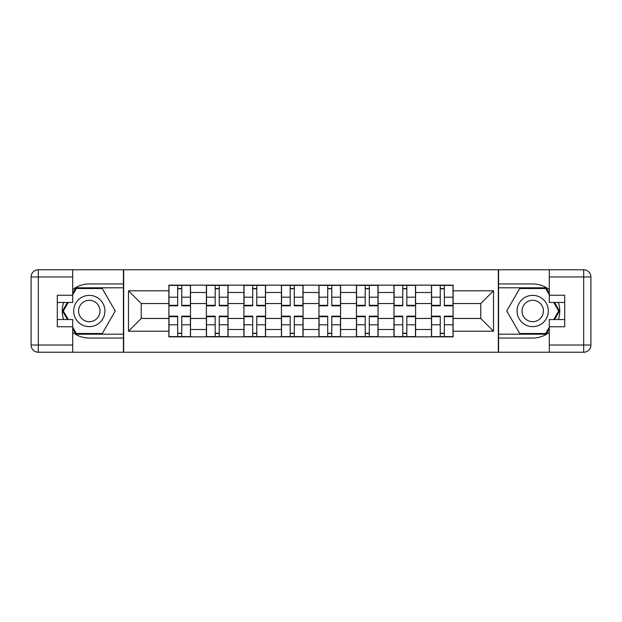 <?xml version="1.0" encoding="UTF-8"?>
<svg xmlns="http://www.w3.org/2000/svg" width="622" height="622" viewBox="0 0 622 622"><rect width="100%" height="100%" fill="white"/><g stroke="black" fill="none" stroke-linecap="round" stroke-linejoin="round"><path stroke-width="0.93" d="M72.704 332.366A27.049 27.049 0 0 0 89.296 338.049L123.436 338.049L123.436 352.239L498.564 352.239L498.564 338.049L532.704 338.049A27.049 27.049 0 0 0 549.296 332.366M549.296 289.634A27.049 27.049 0 0 0 532.704 283.951L498.564 283.951L498.564 269.761L123.436 269.761L123.436 283.951L89.296 283.951A27.049 27.049 0 0 0 72.704 289.634M206.395 336.852L206.395 292.488L190.526 292.488L190.526 336.852M190.526 292.488L190.526 285.148M206.395 292.488L206.395 285.148M228.041 285.148L228.041 336.852M243.91 336.852L243.91 285.148M265.555 285.148L265.555 336.852M281.424 336.852L281.424 285.148M303.062 285.148L303.062 336.852M318.938 336.852L318.938 285.148M340.576 285.148L340.576 336.852M356.445 336.852L356.445 285.148M378.09 285.148L378.09 336.852M393.959 336.852L393.959 285.148M415.605 285.148L415.605 336.852M431.474 336.852L431.474 285.148M431.474 318.456L415.605 318.456M393.959 318.456L378.09 318.456M356.445 318.456L340.576 318.456M318.938 318.456L303.062 318.456M281.424 318.456L265.555 318.456M243.91 318.456L228.041 318.456M206.395 318.456L190.526 318.456M431.474 303.544L415.605 303.544M393.959 303.544L378.09 303.544M356.445 303.544L340.576 303.544M318.938 303.544L303.062 303.544M281.424 303.544L265.555 303.544M243.91 303.544L228.041 303.544M206.395 303.544L190.526 303.544M141.233 318.456L168.889 318.456L168.889 303.544L141.233 303.544L141.233 318.456L128.49 331.199L128.49 290.801L168.889 290.801L168.889 303.544M453.111 303.544L453.111 318.456L480.767 318.456L480.767 303.544L453.111 303.544L453.111 285.148L168.889 285.148L168.889 290.801M453.111 290.801L493.51 290.801L493.51 331.199L453.111 331.199L453.111 318.456M168.889 318.456L168.889 336.852L453.111 336.852L453.111 331.199M168.889 331.199L128.49 331.199M498.323 352.239L498.323 269.761M123.677 352.239L123.677 269.761M181.748 333.244L177.667 333.244M177.667 288.756L181.748 288.756M219.263 333.244L215.173 333.244M215.173 288.756L219.263 288.756M256.777 333.244L252.688 333.244M252.688 288.756L256.777 288.756M294.292 333.244L290.202 333.244M290.202 288.756L294.292 288.756M331.798 333.244L327.708 333.244M327.708 288.756L331.798 288.756M369.312 333.244L365.223 333.244M365.223 288.756L369.312 288.756M406.827 333.244L402.737 333.244M402.737 288.756L406.827 288.756M444.333 333.244L440.252 333.244M440.252 288.756L444.333 288.756M128.49 290.801L141.233 303.544M480.767 318.456L493.51 331.199M480.767 303.544L493.51 290.801M181.748 305.83L181.748 285.389L190.41 285.389L190.41 305.83L181.748 305.83M177.667 288.515L181.748 288.515M185.239 285.389L169.005 285.389L169.005 305.83L177.667 305.83L177.667 285.389L174.176 285.389M177.667 316.17L177.667 336.611L169.005 336.611L169.005 316.17L177.667 316.17M181.748 333.485L177.667 333.485M174.176 336.611L190.41 336.611L190.41 316.17L181.748 316.17L181.748 336.611L185.239 336.611M219.263 305.83L219.263 285.389L227.916 285.389L227.916 305.83L219.263 305.83M215.173 288.515L219.263 288.515M222.746 285.389L206.52 285.389L206.52 305.83L215.173 305.83L215.173 285.389L211.69 285.389M256.777 305.83L256.777 285.389L265.431 285.389L265.431 305.83L256.777 305.83M252.688 288.515L256.777 288.515M260.26 285.389L244.034 285.389L244.034 305.83L252.688 305.83L252.688 285.389L249.204 285.389M63.623 302.463A27.049 27.049 0 0 0 63.623 319.537M123.436 269.761L72.704 269.761L72.704 302.463L57.31 302.463M123.436 352.239L38.315 352.239A7.215 7.215 0 0 1 31.1 345.023L31.1 276.977A7.215 7.215 0 0 1 38.315 269.761L72.704 269.761M123.436 338.049L123.436 283.951M57.31 319.537L72.704 319.537L72.704 352.239M72.704 295.248L57.31 295.248L57.31 326.752L72.704 326.752M123.436 287.792L75.892 287.792L72.704 293.327M72.704 328.673L75.892 334.208L123.436 334.208M67.425 302.463L62.495 311L67.425 319.537M558.377 319.537A27.049 27.049 0 0 0 558.377 302.463M498.564 352.239L549.296 352.239L549.296 319.537L564.69 319.537M498.564 269.761L583.685 269.761A7.215 7.215 0 0 1 590.9 276.977L590.9 345.023A7.215 7.215 0 0 1 583.685 352.239L549.296 352.239M498.564 283.951L498.564 338.049M564.69 302.463L549.296 302.463L549.296 269.761M549.296 326.752L564.69 326.752L564.69 295.248L549.296 295.248M498.564 334.208L546.108 334.208L549.296 328.673M549.296 293.327L546.108 287.792L498.564 287.792M554.575 319.537L559.505 311L554.575 302.463M73.66 311A15.628 15.628 0 0 0 89.296 326.628A15.628 15.628 0 0 0 104.924 311A15.628 15.628 0 0 0 89.296 295.372A15.628 15.628 0 0 0 73.66 311M78.59 311A10.698 10.698 0 0 0 89.296 321.698A10.698 10.698 0 0 0 99.994 311A10.698 10.698 0 0 0 89.296 300.302A10.698 10.698 0 0 0 78.59 311M72.704 294.774L76.312 288.515L102.272 288.515L115.257 311L102.272 333.485L76.312 333.485L72.704 327.226M68.257 319.537L63.327 311L68.257 302.463M517.076 311A15.628 15.628 0 0 0 532.704 326.628A15.628 15.628 0 0 0 548.34 311A15.628 15.628 0 0 0 532.704 295.372A15.628 15.628 0 0 0 517.076 311M522.006 311A10.698 10.698 0 0 0 532.704 321.698A10.698 10.698 0 0 0 543.41 311A10.698 10.698 0 0 0 532.704 300.302A10.698 10.698 0 0 0 522.006 311M549.296 327.226L545.688 333.485L519.728 333.485L506.743 311L519.728 288.515L545.688 288.515L549.296 294.774M553.743 302.463L558.673 311L553.743 319.537M215.173 316.17L215.173 336.611L206.52 336.611L206.52 316.17L215.173 316.17M219.263 333.485L215.173 333.485M211.69 336.611L227.916 336.611L227.916 316.17L219.263 316.17L219.263 336.611L222.746 336.611M252.688 316.17L252.688 336.611L244.034 336.611L244.034 316.17L252.688 316.17M256.777 333.485L252.688 333.485M249.204 336.611L265.431 336.611L265.431 316.17L256.777 316.17L256.777 336.611L260.26 336.611M294.292 305.83L294.292 285.389L302.945 285.389L302.945 305.83L294.292 305.83M290.202 288.515L294.292 288.515M297.775 285.389L281.541 285.389L281.541 305.83L290.202 305.83L290.202 285.389L286.711 285.389M331.798 305.83L331.798 285.389L340.459 285.389L340.459 305.83L331.798 305.83M327.708 288.515L331.798 288.515M335.289 285.389L319.055 285.389L319.055 305.83L327.708 305.83L327.708 285.389L324.225 285.389M369.312 305.83L369.312 285.389L377.966 285.389L377.966 305.83L369.312 305.83M365.223 288.515L369.312 288.515M372.796 285.389L356.569 285.389L356.569 305.83L365.223 305.83L365.223 285.389L361.74 285.389M290.202 316.17L290.202 336.611L281.541 336.611L281.541 316.17L290.202 316.17M294.292 333.485L290.202 333.485M286.711 336.611L302.945 336.611L302.945 316.17L294.292 316.17L294.292 336.611L297.775 336.611M327.708 316.17L327.708 336.611L319.055 336.611L319.055 316.17L327.708 316.17M331.798 333.485L327.708 333.485M324.225 336.611L340.459 336.611L340.459 316.17L331.798 316.17L331.798 336.611L335.289 336.611M365.223 316.17L365.223 336.611L356.569 336.611L356.569 316.17L365.223 316.17M369.312 333.485L365.223 333.485M361.74 336.611L377.966 336.611L377.966 316.17L369.312 316.17L369.312 336.611L372.796 336.611M406.827 305.83L406.827 285.389L415.48 285.389L415.48 305.83L406.827 305.83M402.737 288.515L406.827 288.515M410.31 285.389L394.084 285.389L394.084 305.83L402.737 305.83L402.737 285.389L399.254 285.389M402.737 316.17L402.737 336.611L394.084 336.611L394.084 316.17L402.737 316.17M406.827 333.485L402.737 333.485M399.254 336.611L415.48 336.611L415.48 316.17L406.827 316.17L406.827 336.611L410.31 336.611M444.333 305.83L444.333 285.389L452.995 285.389L452.995 305.83L444.333 305.83M440.252 288.515L444.333 288.515M447.824 285.389L431.59 285.389L431.59 305.83L440.252 305.83L440.252 285.389L436.761 285.389M440.252 316.17L440.252 336.611L431.59 336.611L431.59 316.17L440.252 316.17M444.333 333.485L440.252 333.485M436.761 336.611L452.995 336.611L452.995 316.17L444.333 316.17L444.333 336.611L447.824 336.611M393.959 292.488L378.09 292.488M356.445 292.488L340.576 292.488M318.938 292.488L303.062 292.488M281.424 292.488L265.555 292.488M243.91 292.488L228.041 292.488M431.474 292.488L415.605 292.488M393.959 329.512L378.09 329.512M356.445 329.512L340.576 329.512M318.938 329.512L303.062 329.512M281.424 329.512L265.555 329.512M243.91 329.512L228.041 329.512M206.395 329.512L190.526 329.512M431.474 329.512L415.605 329.512M181.748 305.324L190.41 305.324M181.748 297.199L190.41 297.199M169.005 305.324L177.667 305.324M169.005 297.199L177.667 297.199M177.667 316.676L169.005 316.676M177.667 324.801L169.005 324.801M190.41 316.676L181.748 316.676M190.41 324.801L181.748 324.801M219.263 305.324L227.916 305.324M219.263 297.199L227.916 297.199M206.52 305.324L215.173 305.324M206.52 297.199L215.173 297.199M256.777 305.324L265.431 305.324M256.777 297.199L265.431 297.199M244.034 305.324L252.688 305.324M244.034 297.199L252.688 297.199M72.704 276.977L38.315 276.977L38.315 345.023L72.704 345.023M31.1 276.977L38.315 276.977L38.315 269.761M38.315 352.239L38.315 345.023L31.1 345.023M549.296 345.023L583.685 345.023L583.685 276.977L549.296 276.977M590.9 345.023L583.685 345.023L583.685 352.239M583.685 269.761L583.685 276.977L590.9 276.977M215.173 316.676L206.52 316.676M215.173 324.801L206.52 324.801M227.916 316.676L219.263 316.676M227.916 324.801L219.263 324.801M252.688 316.676L244.034 316.676M252.688 324.801L244.034 324.801M265.431 316.676L256.777 316.676M265.431 324.801L256.777 324.801M294.292 305.324L302.945 305.324M294.292 297.199L302.945 297.199M281.541 305.324L290.202 305.324M281.541 297.199L290.202 297.199M331.798 305.324L340.459 305.324M331.798 297.199L340.459 297.199M319.055 305.324L327.708 305.324M319.055 297.199L327.708 297.199M369.312 305.324L377.966 305.324M369.312 297.199L377.966 297.199M356.569 305.324L365.223 305.324M356.569 297.199L365.223 297.199M290.202 316.676L281.541 316.676M290.202 324.801L281.541 324.801M302.945 316.676L294.292 316.676M302.945 324.801L294.292 324.801M327.708 316.676L319.055 316.676M327.708 324.801L319.055 324.801M340.459 316.676L331.798 316.676M340.459 324.801L331.798 324.801M365.223 316.676L356.569 316.676M365.223 324.801L356.569 324.801M377.966 316.676L369.312 316.676M377.966 324.801L369.312 324.801M406.827 305.324L415.48 305.324M406.827 297.199L415.48 297.199M394.084 305.324L402.737 305.324M394.084 297.199L402.737 297.199M402.737 316.676L394.084 316.676M402.737 324.801L394.084 324.801M415.48 316.676L406.827 316.676M415.48 324.801L406.827 324.801M444.333 305.324L452.995 305.324M444.333 297.199L452.995 297.199M431.59 305.324L440.252 305.324M431.59 297.199L440.252 297.199M440.252 316.676L431.59 316.676M440.252 324.801L431.59 324.801M452.995 316.676L444.333 316.676M452.995 324.801L444.333 324.801"/></g></svg>
